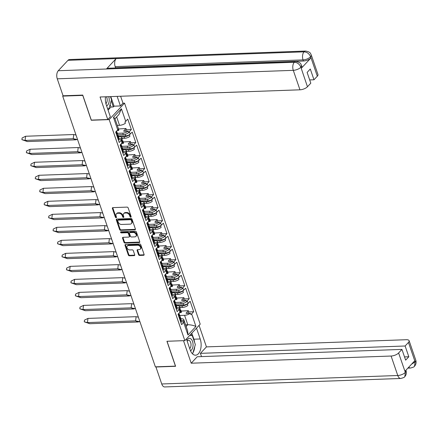 <?xml version="1.0" encoding="UTF-8"?>
<svg xmlns="http://www.w3.org/2000/svg" width="438" height="438" viewBox="0 0 438 438"><rect width="100%" height="100%" fill="white"/><g stroke="black" fill="none" stroke-linecap="round" stroke-linejoin="round"><path stroke-width="0.66" d="M130.781 217.193A0.662 0.482 -137 0 0 131.137 216.602L128.159 207.902A0.947 0.69 -137 0 0 127.091 207.114L112.905 207.623A0.947 0.69 -137 0 0 112.396 208.466L115.375 217.166A0.662 0.482 -137 0 0 116.475 217.128L116.092 216A3.022 2.212 -137 0 1 116.404 213.848A3.022 2.212 -137 0 1 117.718 213.29L118.901 213.246A3.022 2.212 -137 0 1 122.317 215.775L122.706 216.903A0.662 0.482 -137 0 0 123.806 216.865L123.423 215.737A3.022 2.212 -137 0 1 123.73 213.585A3.022 2.212 -137 0 1 125.044 213.027L126.226 212.983A3.022 2.212 -137 0 1 129.648 215.512L130.031 216.64A0.662 0.482 -137 0 0 130.781 217.193M138.534 254.642A0.947 0.69 -137 0 0 139.602 255.431L143.582 255.288A0.947 0.69 -137 0 0 144.091 254.44L140.784 244.782A0.947 0.69 -137 0 0 139.717 243.993L125.531 244.503A0.947 0.69 -137 0 0 125.022 245.346L128.329 255.009A0.947 0.69 -137 0 0 129.396 255.797L134.203 255.628A0.947 0.69 -137 0 0 134.712 254.779L133.3 250.645A0.947 0.69 -137 0 0 132.232 249.852L129.845 249.939A2.529 1.851 -137 0 1 127.327 248.499A2.529 1.851 -137 0 1 127.25 246.025A2.529 1.851 -137 0 1 128.345 245.559L137.685 245.225A2.529 1.851 -137 0 1 140.204 246.665A2.529 1.851 -137 0 1 140.28 249.14A2.529 1.851 -137 0 1 139.185 249.605L137.625 249.66A0.947 0.69 -137 0 0 137.121 250.509L138.534 254.642L138.983 254.16A0.947 0.69 -137 0 0 140.05 254.949L144.031 254.806A0.947 0.69 -137 0 0 144.135 254.796M166.938 341.268L175.446 366.124L155.375 366.841L62.689 96.119L82.76 95.402L91.268 120.253L109.171 119.612L184.841 340.627L166.938 341.268M134.866 229.83A0.947 0.69 -137 0 0 135.375 228.981L132.068 219.323A0.947 0.69 -137 0 0 131 218.529L116.815 219.038A0.947 0.69 -137 0 0 116.305 219.887L119.612 229.55A0.947 0.69 -137 0 0 120.68 230.339L134.866 229.83L135.315 229.348A0.947 0.69 -137 0 0 135.419 229.337M136.426 232.052L139.733 241.71A0.947 0.69 -137 0 1 139.224 242.559L125.038 243.068A0.947 0.69 -137 0 1 123.97 242.28L122.558 238.146A0.947 0.69 -137 0 1 123.067 237.297L128.816 237.089A0.947 0.69 -137 0 0 129.325 236.241L128.383 233.503A0.947 0.69 -137 0 0 127.316 232.709L121.326 232.923A0.662 0.482 -137 0 1 120.937 231.779L135.358 231.264A0.947 0.69 -137 0 1 136.426 232.052M185.564 324.81L187.798 324.733L184.573 315.305A5.103 2.048 -18.9 0 0 190.421 313.285L186.561 313.427A0.964 0.389 161.1 0 1 186.095 313.258A0.964 0.389 161.1 0 1 186.205 312.973L188.345 310.679L188.789 311.971L193.706 311.697L190.136 301.267L187.76 303.813A4.429 1.779 -18.9 0 1 187.404 304.153L187.847 305.445A4.429 1.779 161.1 0 1 182.449 307.449L181.934 305.943A4.429 1.779 -18.9 0 0 187.688 303.605L188.094 303.173L187.349 301.005L186.944 301.437A4.429 1.779 161.1 0 1 181.195 303.775L180.68 302.275L175.069 302.477M180.68 302.275A4.429 1.779 161.1 0 0 186.073 300.271L186.517 301.563A4.429 1.779 -18.9 0 0 186.873 301.229L189.249 298.683L185.679 288.259L183.637 290.164A3.466 1.391 161.1 0 1 179.137 291.993L178.611 290.471M180.839 310.175L181.354 311.675A4.429 1.779 161.1 0 1 181.124 312.644L180.686 311.352A4.429 1.779 161.1 0 1 180.412 311.686L180.341 311.478A4.429 1.779 -18.9 0 0 180.839 310.175A4.429 1.779 -18.9 0 0 179.848 309.491M183.637 290.164L182.892 287.996L182.493 288.428A4.429 1.779 161.1 0 1 176.738 290.766L176.224 289.266L170.617 289.469M176.224 289.266A4.429 1.779 161.1 0 0 181.622 287.262L182.066 288.554A4.429 1.779 -18.9 0 0 182.422 288.215L184.792 285.675L181.228 275.25L179.18 277.15A3.466 1.391 161.1 0 1 174.68 278.984L174.16 277.462M176.383 297.161L176.897 298.667A4.429 1.779 161.1 0 1 176.673 299.63L176.229 298.338A4.429 1.779 161.1 0 1 175.961 298.672L175.884 298.464A4.429 1.779 -18.9 0 0 176.383 297.161A4.429 1.779 -18.9 0 0 175.392 296.477M179.18 277.15L178.441 274.982L178.036 275.414A4.429 1.779 161.1 0 1 172.282 277.758L171.767 276.252L166.161 276.455M171.767 276.252A4.429 1.779 161.1 0 0 177.166 274.254L177.609 275.546A4.429 1.779 -18.9 0 0 177.965 275.206L180.341 272.66L176.771 262.236L174.729 264.141A3.466 1.391 161.1 0 1 170.223 265.97L169.703 264.453M171.931 284.152L172.441 285.653A4.429 1.779 161.1 0 1 172.216 286.622L171.773 285.33A4.429 1.779 161.1 0 1 171.504 285.664L171.433 285.456A4.429 1.779 -18.9 0 0 171.931 284.152A4.429 1.779 -18.9 0 0 170.94 283.468M174.729 264.141L173.985 261.973L173.585 262.406A4.429 1.779 161.1 0 1 167.831 264.744L167.316 263.243L161.704 263.446M167.316 263.243A4.429 1.779 161.1 0 0 172.714 261.24L173.152 262.532A4.429 1.779 -18.9 0 0 173.514 262.198L175.884 259.652L172.315 249.227L170.273 251.133A3.466 1.391 161.1 0 1 165.772 252.961L165.252 251.439M167.475 271.144L167.989 272.644A4.429 1.779 161.1 0 1 167.765 273.613L167.321 272.321A4.429 1.779 161.1 0 1 167.048 272.655L166.977 272.447A4.429 1.779 -18.9 0 0 167.475 271.144A4.429 1.779 -18.9 0 0 166.484 270.454M170.273 251.133L169.533 248.965L169.128 249.392A4.429 1.779 161.1 0 1 163.374 251.735L162.859 250.235L157.253 250.432M162.859 250.235A4.429 1.779 161.1 0 0 168.258 248.231L168.701 249.523A4.429 1.779 -18.9 0 0 169.057 249.184L171.433 246.643L167.864 236.219L165.821 238.119A3.466 1.391 161.1 0 1 161.315 239.953L160.795 238.431M163.018 258.13L163.533 259.635A4.429 1.779 161.1 0 1 163.308 260.599L162.865 259.307A4.429 1.779 161.1 0 1 162.597 259.641L162.525 259.433A4.429 1.779 -18.9 0 0 163.018 258.13A4.429 1.779 -18.9 0 0 162.027 257.445M165.821 238.119L165.077 235.951L164.672 236.383A4.429 1.779 161.1 0 1 158.917 238.726L158.408 237.221L152.796 237.423M158.408 237.221A4.429 1.779 161.1 0 0 163.801 235.217L164.245 236.515A4.429 1.779 -18.9 0 0 164.6 236.175L166.977 233.629L163.407 223.205L161.365 225.11A3.466 1.391 161.1 0 1 156.864 226.939L156.339 225.417M158.567 245.121L159.082 246.621A4.429 1.779 161.1 0 1 158.852 247.59L158.408 246.298A4.429 1.779 161.1 0 1 158.14 246.632L158.069 246.424A4.429 1.779 -18.9 0 0 158.567 245.121A4.429 1.779 -18.9 0 0 157.576 244.437M161.365 225.11L160.62 222.942L160.22 223.375A4.429 1.779 161.1 0 1 154.466 225.712L153.952 224.212L148.345 224.415M153.952 224.212A4.429 1.779 161.1 0 0 159.35 222.208L159.793 223.5A4.429 1.779 -18.9 0 0 160.149 223.166L162.52 220.621L158.95 210.196L156.908 212.096A3.466 1.391 161.1 0 1 152.408 213.93L151.887 212.408M154.11 232.113L154.625 233.613A4.429 1.779 161.1 0 1 154.4 234.582L153.957 233.284A4.429 1.779 161.1 0 1 153.683 233.618L153.612 233.41A4.429 1.779 -18.9 0 0 154.11 232.113A4.429 1.779 -18.9 0 0 153.119 231.423M156.908 212.096L156.169 209.928L155.764 210.36A4.429 1.779 161.1 0 1 150.01 212.704L149.495 211.204L143.888 211.401M149.495 211.204A4.429 1.779 161.1 0 0 154.893 209.2L155.337 210.492A4.429 1.779 -18.9 0 0 155.693 210.152L158.069 207.612L154.499 197.182L152.457 199.087A3.466 1.391 161.1 0 1 147.951 200.922L147.431 199.399M149.654 219.099L150.168 220.599A4.429 1.779 161.1 0 1 149.944 221.568L149.5 220.276A4.429 1.779 161.1 0 1 149.232 220.61L149.161 220.402A4.429 1.779 -18.9 0 0 149.654 219.099A4.429 1.779 -18.9 0 0 148.668 218.414M152.457 199.087L151.712 196.919L151.313 197.352A4.429 1.779 161.1 0 1 145.558 199.69L145.044 198.19L139.432 198.392M145.044 198.19A4.429 1.779 161.1 0 0 150.442 196.186L150.88 197.478A4.429 1.779 -18.9 0 0 151.236 197.144L153.612 194.598L150.042 184.174L148 186.079A3.466 1.391 161.1 0 1 143.5 187.907L142.98 186.385M145.202 206.09L145.717 207.59A4.429 1.779 161.1 0 1 145.487 208.559L145.049 207.267A4.429 1.779 161.1 0 1 144.775 207.601L144.704 207.393A4.429 1.779 -18.9 0 0 145.202 206.09A4.429 1.779 -18.9 0 0 144.211 205.406M148 186.079L147.261 183.911L146.856 184.343A4.429 1.779 161.1 0 1 141.102 186.681L140.587 185.181L134.981 185.383M140.587 185.181A4.429 1.779 161.1 0 0 145.985 183.177L146.429 184.469A4.429 1.779 -18.9 0 0 146.785 184.13L149.161 181.589L145.591 171.165L143.549 173.065A3.466 1.391 161.1 0 1 139.043 174.899L138.523 173.377M140.746 193.076L141.26 194.581A4.429 1.779 161.1 0 1 141.036 195.545L140.593 194.253A4.429 1.779 161.1 0 1 140.324 194.587L140.253 194.379A4.429 1.779 -18.9 0 0 140.746 193.076A4.429 1.779 -18.9 0 0 139.755 192.391M143.549 173.065L142.804 170.897L142.399 171.329A4.429 1.779 161.1 0 1 136.645 173.672L136.136 172.167L130.524 172.369M136.136 172.167A4.429 1.779 161.1 0 0 141.529 170.168L141.972 171.461A4.429 1.779 -18.9 0 0 142.328 171.121L144.704 168.575L141.135 158.151L139.092 160.056A3.466 1.391 161.1 0 1 134.586 161.885L134.066 160.368M136.295 180.067L136.809 181.567A4.429 1.779 161.1 0 1 136.579 182.536L136.136 181.244A4.429 1.779 161.1 0 1 135.868 181.578L135.796 181.37A4.429 1.779 -18.9 0 0 136.295 180.067A4.429 1.779 -18.9 0 0 135.304 179.383M139.092 160.056L138.348 157.888L137.948 158.321A4.429 1.779 161.1 0 1 132.194 160.658L131.679 159.158L126.067 159.361M131.679 159.158A4.429 1.779 161.1 0 0 137.078 157.154L137.521 158.446A4.429 1.779 -18.9 0 0 137.877 158.113L140.248 155.567L136.678 145.142L134.636 147.048A3.466 1.391 161.1 0 1 130.135 148.876L129.615 147.354M131.838 167.059L132.353 168.559A4.429 1.779 161.1 0 1 132.128 169.528L131.685 168.236A4.429 1.779 161.1 0 1 131.411 168.57L131.34 168.362A4.429 1.779 -18.9 0 0 131.838 167.059A4.429 1.779 -18.9 0 0 130.847 166.369M134.636 147.048L133.897 144.879L133.491 145.306A4.429 1.779 161.1 0 1 127.737 147.65L127.223 146.15L121.616 146.347M127.223 146.15A4.429 1.779 161.1 0 0 132.621 144.146L133.064 145.438A4.429 1.779 -18.9 0 0 133.42 145.098L135.796 142.558L132.227 132.134L130.185 134.033A3.466 1.391 161.1 0 1 125.679 135.868L125.158 134.346M127.381 154.045L127.896 155.55A4.429 1.779 161.1 0 1 127.672 156.514L127.228 155.222A4.429 1.779 161.1 0 1 126.96 155.556L126.889 155.348A4.429 1.779 -18.9 0 0 127.381 154.045A4.429 1.779 -18.9 0 0 126.39 153.36M176.399 305.768L177.45 305.729A4.429 1.779 161.1 0 1 179.58 306.507A4.429 1.779 161.1 0 1 179.356 307.471L179.799 308.763A4.429 1.779 161.1 0 1 179.525 309.097L177.155 311.642L173.585 301.218L175.961 298.672M171.948 292.759L172.999 292.721A4.429 1.779 161.1 0 1 175.129 293.493A4.429 1.779 161.1 0 1 174.899 294.462L175.342 295.754A4.429 1.779 161.1 0 1 175.074 296.088L172.698 298.634L169.128 288.209L171.504 285.664M167.491 279.745L168.542 279.712A4.429 1.779 161.1 0 1 170.672 280.484A4.429 1.779 161.1 0 1 170.448 281.453L170.891 282.745A4.429 1.779 161.1 0 1 170.617 283.079L168.247 285.62L164.677 275.195L167.048 272.655M163.04 266.737L164.091 266.698A4.429 1.779 161.1 0 1 166.216 267.47A4.429 1.779 161.1 0 1 165.991 268.439L166.435 269.731A4.429 1.779 161.1 0 1 166.166 270.065L163.79 272.611L160.22 262.187L162.597 259.641M158.583 253.728L159.635 253.69A4.429 1.779 161.1 0 1 161.764 254.462A4.429 1.779 161.1 0 1 161.54 255.431L161.978 256.723A4.429 1.779 161.1 0 1 161.71 257.057L159.333 259.603L155.764 249.173L158.14 246.632M154.127 240.714L155.178 240.676A4.429 1.779 161.1 0 1 157.308 241.453A4.429 1.779 161.1 0 1 157.083 242.417L157.527 243.714A4.429 1.779 161.1 0 1 157.253 244.048L154.882 246.589L151.313 236.164L153.683 233.618M149.676 227.705L150.727 227.667A4.429 1.779 161.1 0 1 152.857 228.439A4.429 1.779 161.1 0 1 152.627 229.408L153.07 230.7A4.429 1.779 161.1 0 1 152.802 231.034L150.426 233.58L146.856 223.156L149.232 220.61M145.219 214.697L146.27 214.658A4.429 1.779 161.1 0 1 148.4 215.43A4.429 1.779 161.1 0 1 148.175 216.399L148.619 217.691A4.429 1.779 161.1 0 1 148.345 218.025L145.969 220.566L142.405 210.141L144.775 207.601M140.768 201.683L141.819 201.644A4.429 1.779 161.1 0 1 143.943 202.422A4.429 1.779 161.1 0 1 143.719 203.385L144.162 204.677A4.429 1.779 161.1 0 1 143.894 205.011L141.518 207.557L137.948 197.133L140.324 194.587M136.311 188.674L137.362 188.636A4.429 1.779 161.1 0 1 139.492 189.408A4.429 1.779 161.1 0 1 139.262 190.377L139.706 191.669A4.429 1.779 161.1 0 1 139.437 192.003L137.061 194.549L133.491 184.124L135.868 181.578M131.854 175.66L132.906 175.627A4.429 1.779 161.1 0 1 135.035 176.399A4.429 1.779 161.1 0 1 134.811 177.368L135.254 178.66A4.429 1.779 161.1 0 1 134.981 178.994L132.61 181.535L129.04 171.11L131.411 168.57M127.403 162.651L128.454 162.613A4.429 1.779 161.1 0 1 130.584 163.385A4.429 1.779 161.1 0 1 130.354 164.354L130.798 165.646A4.429 1.779 161.1 0 1 130.529 165.98L128.153 168.526L124.584 158.102L126.96 155.556M175.786 303.972L181.195 303.775M171.335 290.958L176.738 290.766M166.878 277.949L172.282 277.758M162.427 264.941L167.831 264.744M157.97 251.927L163.374 251.735M153.514 238.918L158.917 238.726M149.062 225.909L154.466 225.712M144.606 212.895L150.01 212.704M140.155 199.887L145.558 199.69M135.698 186.873L141.102 186.681M131.241 173.864L136.645 173.672M126.79 160.856L132.194 160.658M122.947 149.643L123.998 149.604A4.429 1.779 161.1 0 1 126.128 150.376A4.429 1.779 161.1 0 1 125.903 151.345L126.341 152.638A4.429 1.779 161.1 0 1 126.073 152.971L123.697 155.517L120.127 145.088L122.432 142.339A4.429 1.779 -18.9 0 0 122.93 141.036A4.429 1.779 -18.9 0 0 121.939 140.352M122.333 147.841L127.737 147.65M130.185 134.033L129.44 131.865L129.035 132.298A4.429 1.779 161.1 0 1 123.286 134.636L122.771 133.136L117.16 133.338M122.771 133.136A4.429 1.779 161.1 0 0 128.164 131.132L128.608 132.429A4.429 1.779 -18.9 0 0 128.964 132.09L131.34 129.544L127.77 119.12L125.711 121.326A5.103 2.048 161.1 0 1 124.934 122.005L125.372 123.297A5.103 2.048 161.1 0 1 119.525 125.317L117.291 125.399M122.93 141.036L123.445 142.536A4.429 1.779 161.1 0 1 123.215 143.505L122.777 142.213A4.429 1.779 161.1 0 1 122.503 142.547M118.49 136.629L119.541 136.59A4.429 1.779 161.1 0 1 121.671 137.368A4.429 1.779 161.1 0 1 121.446 138.331L121.89 139.629A4.429 1.779 161.1 0 1 121.616 139.963L119.246 142.503L115.676 132.079L117.734 129.872L113.437 117.318L121.414 108.777L125.711 121.326M117.877 134.833L123.286 134.636M128.164 131.132L124.195 131.28A0.964 0.389 161.1 0 1 123.735 131.11A0.964 0.389 161.1 0 1 123.839 130.825L125.985 128.531L126.423 129.823L131.34 129.544M118.506 128.953L125.985 128.531M118.435 138.441L121.446 138.331M129.851 134.674A4.429 1.779 -18.9 0 1 129.495 135.013L129.938 136.306A4.429 1.779 161.1 0 1 124.54 138.309L122.027 138.397M121.556 143.565L123.215 143.505M132.621 144.146L128.652 144.288A0.964 0.389 161.1 0 1 128.186 144.118A0.964 0.389 161.1 0 1 128.296 143.834L130.436 141.54L130.88 142.832L135.796 142.558M123.242 141.945L130.436 141.54M122.892 151.455L125.903 151.345M134.307 147.688A4.429 1.779 -18.9 0 1 133.951 148.022L134.389 149.314A4.429 1.779 161.1 0 1 128.996 151.318L126.478 151.411M126.007 156.574L127.672 156.514M137.078 157.154L133.103 157.297A0.964 0.389 161.1 0 1 132.643 157.132A0.964 0.389 161.1 0 1 132.752 156.848L134.893 154.554L135.337 155.846L140.248 155.567M127.693 154.959L134.893 154.554M127.348 164.464L130.354 164.354M138.758 160.697A4.429 1.779 -18.9 0 1 138.403 161.036L138.846 162.328A4.429 1.779 161.1 0 1 133.448 164.332L130.935 164.42M130.464 169.588L132.128 169.528M141.529 170.168L137.559 170.311A0.964 0.389 161.1 0 1 137.094 170.141A0.964 0.389 161.1 0 1 137.203 169.856L139.344 167.562L139.788 168.854L144.704 168.575M132.15 167.968L139.344 167.562M131.8 177.472L134.811 177.368M143.215 173.705A4.429 1.779 -18.9 0 1 142.859 174.045L143.303 175.337A4.429 1.779 161.1 0 1 137.904 177.341L135.391 177.428M134.915 182.597L136.579 182.536M145.985 183.177L142.016 183.319A0.964 0.389 161.1 0 1 141.551 183.15A0.964 0.389 161.1 0 1 141.66 182.87L143.801 180.571L144.244 181.869L149.161 181.589M136.607 180.982L143.801 180.571M136.256 190.486L139.262 190.377M147.672 186.719A4.429 1.779 -18.9 0 1 147.31 187.053L147.754 188.345A4.429 1.779 161.1 0 1 142.355 190.349L139.842 190.442M139.372 195.605L141.036 195.545M150.442 196.186L146.467 196.328A0.964 0.389 161.1 0 1 146.007 196.164A0.964 0.389 161.1 0 1 146.111 195.879L148.258 193.585L148.701 194.877L153.612 194.598M141.058 193.99L148.258 193.585M140.708 203.495L143.719 203.385M152.123 199.728A4.429 1.779 -18.9 0 1 151.767 200.067L152.21 201.36A4.429 1.779 161.1 0 1 146.812 203.363L144.299 203.451M143.828 208.619L145.487 208.559M154.893 209.2L150.924 209.342A0.964 0.389 161.1 0 1 150.458 209.172A0.964 0.389 161.1 0 1 150.568 208.888L152.709 206.594L153.152 207.886L158.069 207.612M145.515 206.999L152.709 206.594M145.164 216.503L148.175 216.399M156.58 212.737A4.429 1.779 -18.9 0 1 156.224 213.076L156.662 214.368A4.429 1.779 161.1 0 1 151.269 216.372L148.756 216.46M148.279 221.628L149.944 221.568M159.35 222.208L155.375 222.351A0.964 0.389 161.1 0 1 154.915 222.181A0.964 0.389 161.1 0 1 155.025 221.902L157.165 219.608L157.609 220.9L162.52 220.621M149.966 220.013L157.165 219.608M149.621 229.517L152.627 229.408M161.031 225.751A4.429 1.779 -18.9 0 1 160.675 226.085L161.118 227.382A4.429 1.779 161.1 0 1 155.72 229.381L153.207 229.474M152.736 234.637L154.4 234.582M163.801 235.217L159.832 235.365A0.964 0.389 161.1 0 1 159.372 235.195A0.964 0.389 161.1 0 1 159.476 234.91L161.622 232.616L162.06 233.908L166.977 233.629M154.422 233.021L161.622 232.616M154.072 242.526L157.083 242.417M165.487 238.759A4.429 1.779 -18.9 0 1 165.131 239.099L165.575 240.391A4.429 1.779 161.1 0 1 160.177 242.395L157.664 242.482M157.187 247.651L158.852 247.59M168.258 248.231L164.288 248.373A0.964 0.389 161.1 0 1 163.823 248.204A0.964 0.389 161.1 0 1 163.932 247.924L166.073 245.625L166.517 246.917L171.433 246.643M158.879 246.03L166.073 245.625M158.529 255.54L161.54 255.431M169.944 251.773A4.429 1.779 -18.9 0 1 169.583 252.107L170.026 253.399A4.429 1.779 161.1 0 1 164.633 255.403L162.115 255.496M161.644 260.659L163.308 260.599M172.714 261.24L168.739 261.382A0.964 0.389 161.1 0 1 168.28 261.218A0.964 0.389 161.1 0 1 168.384 260.933L170.53 258.639L170.973 259.931L175.884 259.652M163.33 259.044L170.53 258.639M162.98 268.549L165.991 268.439M174.395 264.782A4.429 1.779 -18.9 0 1 174.039 265.121L174.483 266.413A4.429 1.779 161.1 0 1 169.084 268.417L166.571 268.505M166.101 273.673L167.765 273.613M177.166 274.254L173.196 274.396A0.964 0.389 161.1 0 1 172.731 274.226A0.964 0.389 161.1 0 1 172.84 273.942L174.981 271.648L175.424 272.94L180.341 272.66M167.787 272.053L174.981 271.648M167.436 281.557L170.448 281.453M178.852 277.791A4.429 1.779 -18.9 0 1 178.496 278.13L178.939 279.422A4.429 1.779 161.1 0 1 173.541 281.426L171.028 281.514M170.552 286.682L172.216 286.622M181.622 287.262L177.653 287.405A0.964 0.389 161.1 0 1 177.187 287.235A0.964 0.389 161.1 0 1 177.297 286.956L179.438 284.656L179.881 285.954L184.792 285.675M172.244 285.067L179.438 284.656M171.893 294.571L174.899 294.462M183.303 290.805A4.429 1.779 -18.9 0 1 182.947 291.139L183.391 292.431A4.429 1.779 161.1 0 1 177.992 294.435L175.479 294.528M175.008 299.691L176.673 299.63M186.073 300.271L182.104 300.413A0.964 0.389 161.1 0 1 181.644 300.249A0.964 0.389 161.1 0 1 181.748 299.964L183.894 297.67L184.332 298.962L189.249 298.683M176.695 298.075L183.894 297.67M176.344 307.58L179.356 307.471M182.449 307.449L179.936 307.536M179.465 312.705L181.124 312.644M109.171 119.612L124.54 103.149L200.21 324.164L184.841 340.627M193.706 311.697L191.641 313.904L195.939 326.452L187.968 334.999L183.67 322.445L181.606 324.651L178.036 314.227L180.412 311.686M180.341 311.478L179.936 311.911L179.197 309.737L179.525 309.097M175.884 298.464L175.485 298.897L174.74 296.729L175.074 296.088M171.433 285.456L171.028 285.888L170.289 283.72L170.617 283.079M166.977 272.447L166.577 272.874L165.832 270.706L166.166 270.065M162.525 259.433L162.12 259.865L161.376 257.697L161.71 257.057M158.069 246.424L157.664 246.857L156.924 244.689L157.253 244.048M153.612 233.41L153.212 233.843L152.468 231.675L152.802 231.034M149.161 220.402L148.756 220.834L148.017 218.666L148.345 218.025M144.704 207.393L144.305 207.826L143.56 205.652L143.894 205.011M140.253 194.379L139.848 194.811L139.103 192.643L139.437 192.003M135.796 181.37L135.391 181.803L134.652 179.635L134.981 178.994M131.34 168.362L130.94 168.789L130.196 166.621L130.529 165.98M126.889 155.348L126.483 155.78L125.739 153.612L126.073 152.971M122.432 142.339L122.027 142.772L121.288 140.603L121.616 139.963M125.098 131.247L126.423 129.823M183.007 300.38L184.332 298.962M178.556 287.372L179.881 285.954M174.1 274.363L175.424 272.94M169.643 261.349L170.973 259.931M165.192 248.341L166.517 246.917M160.735 235.332L162.06 233.908M156.278 222.318L157.609 220.9M151.827 209.309L153.152 207.886M147.371 196.295L148.701 194.877M142.919 183.287L144.244 181.869M138.463 170.278L139.788 168.854M134.006 157.264L135.337 155.846M129.555 144.255L130.88 142.832M118.55 139.744L121.89 139.629M123.007 152.758L126.341 152.638M176.459 308.883L179.799 308.763M172.008 295.874L175.342 295.754M167.551 282.866L170.891 282.745M163.095 269.852L166.435 269.731M158.644 256.843L161.978 256.723M154.187 243.829L157.527 243.714M149.736 230.821L153.07 230.7M145.279 217.812L148.619 217.691M140.822 204.798L144.162 204.677M136.371 191.789L139.706 191.669M131.915 178.781L135.254 178.66M127.463 165.767L130.798 165.646M63.056 95.73L62.689 96.119M181.934 305.943L179.18 306.042M177.992 294.435L177.483 292.934L174.729 293.033M173.541 281.426L173.026 279.926L170.273 280.024M169.084 268.417L168.57 266.912L165.816 267.01M164.633 255.403L164.119 253.903L161.365 254.002M160.177 242.395L159.662 240.895L156.908 240.993M155.72 229.381L155.205 227.88L152.457 227.979M151.269 216.372L150.754 214.872L148 214.97M146.812 203.363L146.297 201.858L143.544 201.956M142.355 190.349L141.846 188.849L139.092 188.948M137.904 177.341L137.39 175.841L134.636 175.939M133.448 164.332L132.933 162.826L130.179 162.925M128.996 151.318L128.482 149.818L125.728 149.916M124.54 138.309L124.025 136.809L121.271 136.908M122.985 103.204L124.54 103.149M184.573 315.305L179.525 315.486M180.856 318.782L181.343 318.76A5.103 2.048 -18.9 0 1 183.796 319.652L187.628 330.838L187.968 334.999M113.437 117.318L114.92 118.479L118.753 129.664A5.103 2.048 161.1 0 1 118.654 130.497L118.211 129.205A5.103 2.048 161.1 0 1 117.734 129.872M117.099 130.551L118.654 130.497M180.801 320.589L183.703 320.485A5.103 2.048 -18.9 0 0 183.796 319.652M181.151 311.084L188.345 310.679M180.916 321.897L184.146 321.777L183.703 320.485M183.67 322.445A5.103 2.048 -18.9 0 0 184.146 321.777M187.464 313.394L188.789 311.971M190.421 313.285L190.864 314.583A5.103 2.048 -18.9 0 0 191.641 313.904M126.128 150.376L126.642 151.876A4.429 1.779 161.1 0 1 126.144 153.18M130.584 163.385L131.093 164.891A4.429 1.779 161.1 0 1 130.601 166.188M135.035 176.399L135.55 177.899A4.429 1.779 161.1 0 1 135.052 179.202M139.492 189.408L140.007 190.908A4.429 1.779 161.1 0 1 139.508 192.211M143.943 202.422L144.458 203.922A4.429 1.779 161.1 0 1 143.965 205.225M148.4 215.43L148.915 216.93A4.429 1.779 161.1 0 1 148.416 218.234M152.857 228.439L153.371 229.945A4.429 1.779 161.1 0 1 152.873 231.242M157.308 241.453L157.822 242.953A4.429 1.779 161.1 0 1 157.324 244.256M161.764 254.462L162.279 255.962A4.429 1.779 161.1 0 1 161.781 257.265M166.216 267.47L166.73 268.976A4.429 1.779 161.1 0 1 166.237 270.273M170.672 280.484L171.187 281.984A4.429 1.779 161.1 0 1 170.689 283.287M175.129 293.493L175.643 294.993A4.429 1.779 161.1 0 1 175.145 296.296M179.58 306.507L180.095 308.007A4.429 1.779 161.1 0 1 179.596 309.31M121.671 137.368L122.186 138.868A4.429 1.779 161.1 0 1 121.687 140.171M124.025 136.809A4.429 1.779 -18.9 0 0 129.779 134.466M128.482 149.818A4.429 1.779 -18.9 0 0 134.236 147.475M132.933 162.826A4.429 1.779 -18.9 0 0 138.687 160.489M137.39 175.841A4.429 1.779 -18.9 0 0 143.144 173.497M141.846 188.849A4.429 1.779 -18.9 0 0 147.601 186.511M146.297 201.858A4.429 1.779 -18.9 0 0 152.052 199.52M150.754 214.872A4.429 1.779 -18.9 0 0 156.508 212.529M155.205 227.88A4.429 1.779 -18.9 0 0 160.96 225.543M159.662 240.895A4.429 1.779 -18.9 0 0 165.416 238.551M164.119 253.903A4.429 1.779 -18.9 0 0 169.873 251.56M168.57 266.912A4.429 1.779 -18.9 0 0 174.324 264.574M173.026 279.926A4.429 1.779 -18.9 0 0 178.781 277.582M177.483 292.934A4.429 1.779 -18.9 0 0 183.232 290.597M118.32 136.13L125.679 135.868M121.824 140.018L122.416 141.753A3.466 1.391 161.1 0 1 122.027 142.772M122.777 149.139L130.135 148.876M126.281 153.026L126.872 154.762A3.466 1.391 161.1 0 1 126.483 155.78M188.094 303.173A3.466 1.391 161.1 0 1 183.588 305.007L183.068 303.485M176.229 305.27L183.588 305.007M171.778 292.255L179.137 291.993M167.321 279.247L174.68 278.984M162.865 266.238L170.223 265.97M158.414 253.224L165.772 252.961M153.957 240.216L161.315 239.953M149.506 227.207L156.864 226.939M145.049 214.193L152.408 213.93M140.593 201.184L147.951 200.922M136.141 188.17L143.5 187.907M131.685 175.162L139.043 174.899M127.234 162.153L134.586 161.885M179.733 309.157L180.325 310.887A3.466 1.391 161.1 0 1 179.936 311.911M175.277 296.143L175.873 297.878A3.466 1.391 161.1 0 1 175.485 298.897M170.825 283.134L171.417 284.87A3.466 1.391 161.1 0 1 171.028 285.888M166.369 270.126L166.966 271.856A3.466 1.391 161.1 0 1 166.577 272.874M161.918 257.111L162.509 258.847A3.466 1.391 161.1 0 1 162.12 259.865M157.461 244.103L158.052 245.838A3.466 1.391 161.1 0 1 157.664 246.857M153.004 231.089L153.601 232.824A3.466 1.391 161.1 0 1 153.212 233.843M148.553 218.08L149.144 219.816A3.466 1.391 161.1 0 1 148.756 220.834M144.097 205.072L144.693 206.802A3.466 1.391 161.1 0 1 144.305 207.826M139.64 192.058L140.237 193.793A3.466 1.391 161.1 0 1 139.848 194.811M135.189 179.049L135.78 180.784A3.466 1.391 161.1 0 1 135.391 181.803M130.732 166.04L131.329 167.77A3.466 1.391 161.1 0 1 130.94 168.789M195.939 326.452C193.328 325.335 190.612 324.761 187.798 324.733L186.145 326.502M115.002 118.714L118.972 114.466L121.414 108.777M131.165 216.711A0.662 0.482 -137 0 1 130.48 216.158L130.097 215.036A3.022 2.212 -137 0 0 126.675 212.507L126.226 212.983M123.73 213.585L124.178 213.103A3.022 2.212 -137 0 1 125.492 212.545L126.675 212.507M116.404 213.848L116.853 213.366A3.022 2.212 -137 0 1 118.167 212.808L119.35 212.769A3.022 2.212 -137 0 1 122.766 215.299L123.149 216.421A0.662 0.482 -137 0 0 123.834 216.974M112.801 207.634A0.947 0.69 -137 0 0 112.845 207.99L115.824 216.684A0.662 0.482 -137 0 0 116.503 217.237M116.711 219.049A0.947 0.69 -137 0 0 116.754 219.405L120.061 229.069A0.947 0.69 -137 0 0 121.129 229.857L135.315 229.348M131.274 220.265A0.662 0.482 -137 0 0 130.524 219.706L118.074 220.155A0.662 0.482 -137 0 0 117.718 220.747L118.123 221.935A3.022 2.212 -137 0 0 121.545 224.464L130.053 224.157A3.022 2.212 -137 0 0 131.367 223.604A3.022 2.212 -137 0 0 131.679 221.447L131.274 220.265L131.718 219.783A0.662 0.482 -137 0 0 130.973 219.23L130.524 219.706M117.784 220.276L118.233 219.799A0.662 0.482 -137 0 1 118.523 219.673L130.973 219.23M131.367 223.604L131.816 223.123A3.022 2.212 -137 0 0 132.128 220.971L131.679 221.447M131.718 219.783L132.128 220.971M122.963 237.308A0.947 0.69 -137 0 0 123.007 237.664L124.419 241.798A0.947 0.69 -137 0 0 125.487 242.586L139.673 242.077A0.947 0.69 -137 0 0 139.777 242.066M129.226 236.914L129.675 236.438A0.947 0.69 -137 0 0 129.774 235.764L128.832 233.021A0.947 0.69 -137 0 0 127.765 232.228L121.775 232.447L121.326 232.923M121.003 231.779A0.662 0.482 -137 0 0 121.775 232.447M134.784 236.876A2.529 1.851 -137 0 0 135.884 236.411A2.529 1.851 -137 0 0 135.807 233.936A2.529 1.851 -137 0 0 133.289 232.496L129.998 232.616A0.947 0.69 -137 0 0 129.489 233.459L130.425 236.202A0.947 0.69 -137 0 0 131.499 236.996L134.784 236.876M135.884 236.411L136.333 235.929A2.529 1.851 -137 0 0 136.256 233.454A2.529 1.851 -137 0 0 133.732 232.014L133.289 232.496M129.588 232.786L130.037 232.31A0.947 0.69 -137 0 1 130.447 232.135L133.732 232.014M137.527 249.671A0.947 0.69 -137 0 0 137.57 250.027L138.983 254.16M140.28 249.14L140.729 248.658A2.529 1.851 -137 0 0 140.653 246.183A2.529 1.851 -137 0 0 138.134 244.743L137.685 245.225M127.25 246.025L127.699 245.543A2.529 1.851 -137 0 1 128.794 245.077L138.134 244.743M125.427 244.513A0.947 0.69 -137 0 0 125.471 244.869L128.777 254.527A0.947 0.69 -137 0 0 129.845 255.316L134.652 255.146A0.947 0.69 -137 0 0 134.756 255.135M77.575 139.602L73.228 138.704L75.56 139.837L77.055 139.519M73.748 134.526L25.612 136.251L25.086 140.434L27.424 141.567L21.9 139.662L25.086 140.434L73.228 138.704L73.748 134.526L76.02 135.068M27.424 141.567L75.56 139.837M25.612 136.251L22.108 137.992L21.9 139.662M117.154 133.371A6.45 2.584 161.2 0 1 117.57 133.924L118.638 137.056A6.45 2.584 161.2 0 1 118.468 138.194L118.753 139.372L118.359 140.105M117.57 133.924A6.45 2.584 161.2 0 1 117.4 135.068L116.935 135.928M116.601 131.088L117.143 132.676A6.45 2.584 161.2 0 1 116.973 133.814L116.508 134.68M82.032 152.61L77.679 151.712L80.017 152.851L81.512 152.534M78.205 147.535L30.063 149.265L29.543 153.442L31.875 154.576L26.357 152.676L29.543 153.442L77.679 151.712L78.205 147.535L80.477 148.077M31.875 154.576L80.017 152.851M30.063 149.265L26.565 151.001L26.357 152.676M121.605 146.38A6.45 2.584 161.2 0 1 122.027 146.938L123.094 150.07A6.45 2.584 161.2 0 1 122.925 151.209L123.209 152.38L122.815 153.114M122.027 146.938A6.45 2.584 161.2 0 1 121.857 148.077L121.392 148.942M121.058 144.097L121.6 145.684A6.45 2.584 161.2 0 1 121.43 146.823L120.965 147.688M86.483 165.619L82.136 164.726L84.468 165.86L85.968 165.542M82.656 160.549L34.52 162.274L34 166.451L36.332 167.584L30.808 165.684L34 166.451L82.136 164.726L82.656 160.549L84.934 161.085M36.332 167.584L84.468 165.86M34.52 162.274L31.016 164.015L30.808 165.684M126.062 159.388A6.45 2.584 161.2 0 1 126.478 159.947L127.546 163.078A6.45 2.584 161.2 0 1 127.376 164.217L127.661 165.394L127.266 166.128M126.478 159.947A6.45 2.584 161.2 0 1 126.308 161.085L125.843 161.951M125.509 157.111L126.051 158.693A6.45 2.584 161.2 0 1 125.881 159.837L125.416 160.697M90.94 178.633L86.593 177.735L88.925 178.868L90.42 178.551M87.113 173.558L38.971 175.282L38.451 179.465L40.783 180.598L35.264 178.693L38.451 179.465L86.593 177.735L87.113 173.558L89.385 174.1M40.783 180.598L88.925 178.868M38.971 175.282L35.473 177.023L35.264 178.693M130.519 172.402A6.45 2.584 161.2 0 1 130.935 172.961L132.002 176.087A6.45 2.584 161.2 0 1 131.833 177.226L132.117 178.403L131.723 179.137M130.935 172.961A6.45 2.584 161.2 0 1 130.765 174.1L130.3 174.965M129.966 170.119L130.508 171.707A6.45 2.584 161.2 0 1 130.338 172.846L129.872 173.711M95.391 191.641L91.044 190.749L93.376 191.882L94.876 191.565M91.564 186.566L43.428 188.296L42.908 192.474L45.24 193.607L39.716 191.707L42.908 192.474L91.044 190.749L91.564 186.566L93.841 187.108M45.24 193.607L93.376 191.882M43.428 188.296L39.929 190.032L39.716 191.707M134.97 185.411A6.45 2.584 161.2 0 1 135.386 185.969L136.453 189.101A6.45 2.584 161.2 0 1 136.289 190.24L136.574 191.411L136.18 192.145M135.386 185.969A6.45 2.584 161.2 0 1 135.216 187.108L134.751 187.973M134.422 183.128L134.959 184.716A6.45 2.584 161.2 0 1 134.789 185.854L134.324 186.719M99.848 204.655L95.5 203.758L97.833 204.891L99.327 204.573M96.021 199.58L47.884 201.305L47.359 205.488L49.697 206.621L44.172 204.716L47.359 205.488L95.5 203.758L96.021 199.58L98.293 200.122M49.697 206.621L97.833 204.891M47.884 201.305L44.38 203.046L44.172 204.716M139.426 198.425A6.45 2.584 161.2 0 1 139.842 198.978L140.91 202.11A6.45 2.584 161.2 0 1 140.74 203.248L141.025 204.426L140.631 205.159M139.842 198.978A6.45 2.584 161.2 0 1 139.673 200.117L139.207 200.982M138.873 196.142L139.415 197.73A6.45 2.584 161.2 0 1 139.246 198.868L138.78 199.733M104.304 217.664L99.952 216.766L102.289 217.9L103.784 217.582M100.477 212.589L52.336 214.319L51.815 218.496L54.148 219.63L48.629 217.73L51.815 218.496L99.952 216.766L100.477 212.589L102.749 213.131M54.148 219.63L102.289 217.9M52.336 214.319L48.837 216.054L48.629 217.73M143.878 211.434A6.45 2.584 161.2 0 1 144.299 211.992L145.367 215.118A6.45 2.584 161.2 0 1 145.197 216.262L145.482 217.434L145.088 218.168M144.299 211.992A6.45 2.584 161.2 0 1 144.129 213.131L143.664 213.996M143.33 209.15L143.872 210.738A6.45 2.584 161.2 0 1 143.702 211.877L143.237 212.742M108.755 230.673L104.408 229.78L106.741 230.914L108.241 230.596M104.928 225.597L56.792 227.327L56.272 231.505L58.604 232.638L53.08 230.738L56.272 231.505L104.408 229.78L104.928 225.597L107.206 226.139M58.604 232.638L106.741 230.914M56.792 227.327L53.288 229.069L53.08 230.738M148.334 224.442A6.45 2.584 161.2 0 1 148.75 225.001L149.818 228.132A6.45 2.584 161.2 0 1 149.648 229.271L149.938 230.448L149.539 231.176M148.75 225.001A6.45 2.584 161.2 0 1 148.581 226.139L148.115 227.004M147.781 222.159L148.323 223.747A6.45 2.584 161.2 0 1 148.154 224.886L147.688 225.751M113.212 243.687L108.865 242.789L111.197 243.922L112.692 243.605M109.385 238.611L61.243 240.336L60.723 244.519L63.056 245.652L57.537 243.747L60.723 244.519L108.865 242.789L109.385 238.611L111.657 239.153M63.056 245.652L111.197 243.922M61.243 240.336L57.745 242.077L57.537 243.747M152.791 237.456A6.45 2.584 161.2 0 1 153.207 238.009L154.275 241.141A6.45 2.584 161.2 0 1 154.105 242.28L154.39 243.457L153.995 244.19M153.207 238.009A6.45 2.584 161.2 0 1 153.037 239.153L152.572 240.013M152.238 235.173L152.78 236.761A6.45 2.584 161.2 0 1 152.61 237.9L152.145 238.765M117.663 256.695L113.316 255.797L115.648 256.936L117.149 256.619M113.836 251.62L65.7 253.35L65.18 257.528L67.512 258.661L61.993 256.761L65.18 257.528L113.316 255.797L113.836 251.62L116.114 252.162M67.512 258.661L115.648 256.936M65.7 253.35L62.201 255.086L61.993 256.761M157.242 250.465A6.45 2.584 161.2 0 1 157.664 251.023L158.731 254.155A6.45 2.584 161.2 0 1 158.561 255.294L158.846 256.465L158.452 257.199M157.664 251.023A6.45 2.584 161.2 0 1 157.494 252.162L157.028 253.027M156.694 248.182L157.231 249.769A6.45 2.584 161.2 0 1 157.067 250.908L156.601 251.773M122.12 269.704L117.773 268.812L120.105 269.945L121.6 269.627M118.293 264.634L70.157 266.359L69.637 270.536L71.969 271.669L66.445 269.77L69.637 270.536L117.773 268.812L118.293 264.634L120.57 265.171M71.969 271.669L120.105 269.945M70.157 266.359L66.653 268.1L66.445 269.77M161.699 263.473A6.45 2.584 161.2 0 1 162.115 264.032L163.182 267.164A6.45 2.584 161.2 0 1 163.013 268.302L163.297 269.479L162.903 270.213M162.115 264.032A6.45 2.584 161.2 0 1 161.945 265.171L161.48 266.036M161.146 261.196L161.688 262.778A6.45 2.584 161.2 0 1 161.518 263.922L161.053 264.782M126.577 282.718L122.229 281.82L124.562 282.953L126.056 282.636M122.749 277.643L74.608 279.367L74.088 283.55L76.42 284.684L70.901 282.778L74.088 283.55L122.229 281.82L122.749 277.643L125.022 278.185M76.42 284.684L124.562 282.953M74.608 279.367L71.109 281.108L70.901 282.778M166.155 276.488A6.45 2.584 161.2 0 1 166.571 277.046L167.639 280.172A6.45 2.584 161.2 0 1 167.469 281.316L167.754 282.488L167.36 283.222M166.571 277.046A6.45 2.584 161.2 0 1 166.402 278.185L165.936 279.05M165.602 274.204L166.144 275.792A6.45 2.584 161.2 0 1 165.975 276.931L165.509 277.796M131.028 295.727L126.681 294.834L129.013 295.968L130.513 295.65M127.201 290.651L79.064 292.381L78.544 296.559L80.877 297.692L75.352 295.792L78.544 296.559L126.681 294.834L127.201 290.651L129.478 291.193M80.877 297.692L129.013 295.968M79.064 292.381L75.56 294.122L75.352 295.792M170.606 289.496A6.45 2.584 161.2 0 1 171.023 290.055L172.09 293.186A6.45 2.584 161.2 0 1 171.92 294.325L172.211 295.497L171.811 296.23M171.023 290.055A6.45 2.584 161.2 0 1 170.853 291.193L170.387 292.058M170.054 287.213L170.596 288.801A6.45 2.584 161.2 0 1 170.426 289.94L169.96 290.805M135.484 308.741L131.137 307.843L133.47 308.976L134.964 308.659M131.657 303.665L83.521 305.39L82.996 309.573L85.333 310.706L79.809 308.801L82.996 309.573L131.137 307.843L131.657 303.665L133.929 304.207M85.333 310.706L133.47 308.976M83.521 305.39L80.017 307.131L79.809 308.801M175.063 302.51A6.45 2.584 161.2 0 1 175.479 303.063L176.547 306.195A6.45 2.584 161.2 0 1 176.377 307.334L176.662 308.511L176.268 309.244M175.479 303.063A6.45 2.584 161.2 0 1 175.309 304.202L174.844 305.067M174.51 300.227L175.052 301.815A6.45 2.584 161.2 0 1 174.882 302.954L174.417 303.819M139.941 321.749L135.588 320.851L137.926 321.985L139.421 321.667M136.114 316.674L87.972 318.404L87.452 322.582L89.785 323.715L84.266 321.815L87.452 322.582L135.588 320.851L136.114 316.674L138.386 317.216M89.785 323.715L137.926 321.985M87.972 318.404L84.474 320.14L84.266 321.815M179.514 315.519A6.45 2.584 161.2 0 1 179.936 316.077L181.004 319.203A6.45 2.584 161.2 0 1 180.834 320.348L181.118 321.519L180.724 322.253M179.936 316.077A6.45 2.584 161.2 0 1 179.766 317.216L179.301 318.081M178.967 313.236L179.509 314.823A6.45 2.584 161.2 0 1 179.339 315.962L178.874 316.827M107.606 108.755L108.87 108.706L107.589 108.706M110.453 96.617L111.515 99.722L108.87 108.706M106.604 105.843A6.258 3.449 87.9 0 0 108.728 96.678M105.908 103.636A4.281 2.36 87.9 0 0 106.456 96.76M190.475 350.696A6.258 3.449 87.9 0 0 191.477 349.995A6.258 3.449 87.9 0 0 192.534 341.454A6.258 3.449 87.9 0 0 187.765 339.149A6.258 3.449 87.9 0 0 186.927 340.441M189.703 348.544A4.281 2.36 87.9 0 0 189.944 348.32A4.281 2.36 87.9 0 0 190.919 343.458A4.281 2.36 87.9 0 0 188.521 340.326A4.281 2.36 87.9 0 0 187.404 340.895A4.281 2.36 87.9 0 0 187.179 341.169M189.555 335.574L192.271 335.579L195.353 344.586L192.704 353.575L192.249 353.575M192.266 353.592L192.704 353.575M105.476 96.793A10.83 5.968 87.9 0 0 106.286 104.906L110.343 116.749L107.764 119.508L100.056 96.99L299.959 89.812L293.29 70.343L57.263 78.813L63.072 95.785L82.738 95.079L91.307 120.1L107.764 119.508M117.143 96.376L120.423 105.947L122.996 103.187L120.62 96.251M108.071 110.119L110.951 107.031L113.36 106.943L114.077 106.177L120.423 105.947M317.32 76.201L310.651 56.726A5.776 2.321 161.1 0 0 311.298 55.029L317.966 74.504A5.776 2.321 161.1 0 1 317.32 76.201L313.98 79.776L309.688 79.935M57.263 78.813A5.918 3.263 -92.1 0 1 58.259 70.732L106.429 69.001A5.918 3.263 -92.1 0 1 107.951 68.24L295.809 61.495A5.918 3.263 -92.1 0 0 294.287 62.262C297.298 62.459 299.477 64.068 300.818 67.091L307.46 86.762A5.776 2.321 161.1 0 1 299.959 89.812M301.289 68.295L300.906 67.167L301.552 65.47L301.941 66.598A5.776 2.321 161.1 0 1 301.289 68.295L310.925 57.975A5.776 2.321 161.1 0 1 303.419 61.03L115.561 67.77L115.172 66.642A5.918 3.263 -92.1 0 1 116.152 58.588L67.983 60.318L58.259 70.732M67.983 60.318A5.918 3.263 -92.1 0 1 69.527 59.53L305.554 51.054A5.918 3.263 -92.1 0 0 304.01 51.843C307.027 52.051 309.212 53.65 310.558 56.644M303.419 61.03L303.036 59.902A5.918 3.263 -92.1 0 1 304.01 51.843L116.152 58.588L106.429 69.001L294.287 62.262A5.918 3.263 -92.1 0 0 293.29 70.343A5.776 2.321 -18.9 0 0 300.796 67.288M313.98 79.776L310.296 69.018L307.115 72.429L310.799 83.187L307.46 86.762M110.803 96.601L114.077 106.177M113.36 106.943L111.225 100.707M110.951 107.031L110.097 104.534M115.172 66.642L303.036 59.902C306.009 59.65 308.511 58.637 310.537 56.847L310.925 57.975M186.413 338.941L190.125 349.77A10.83 5.968 87.9 0 0 195.551 355.196A10.83 5.968 87.9 0 0 200.204 338.974L196.492 328.144M405.385 372.333L406.037 370.636C406.678 372.99 406.272 374.977 404.816 376.592L404.789 376.62C404.756 377.189 403.403 377.802 400.737 378.47L164.71 386.946A5.918 3.263 -92.1 0 1 161.742 383.978L155.933 367.006L175.6 366.299L167.037 341.279L183.506 340.671L191.203 363.206L197.226 356.751L401.947 349.404L398.607 352.979L405.364 372.524L405.002 371.21L414.633 360.89L415.131 361.897L408.462 342.423A5.776 2.321 -18.9 0 0 409.114 340.72A5.776 2.321 -18.9 0 0 406.338 339.713L206.435 346.891L200.407 353.346L201.524 356.598M199.071 325.379L206.435 346.891M191.203 363.206L391.101 356.034A5.776 2.321 -18.9 0 0 398.607 352.979M401.947 349.404L405.632 360.162L408.813 356.756L405.128 345.998L408.462 342.423M405.128 345.998L200.407 353.346M408.813 356.756L404.515 356.91M192.944 352.765A10.83 5.968 87.9 0 0 194.729 346.704M194.614 342.434A10.83 5.968 87.9 0 0 193.859 339.204L200.204 338.974M191.795 333.176L193.859 339.204M191.641 335.579L191.077 333.942M404.816 376.592L405.369 372.535M408.736 367.208A5.918 3.263 -92.1 0 0 410.483 368.035C413.154 367.356 414.49 366.754 414.496 366.223L415.109 362.095M119.525 125.317L116.656 116.946M123.839 130.825L123.992 131.269M186.205 312.973L186.353 313.416M181.748 299.964L181.901 300.402M177.297 286.956L177.445 287.394M172.84 273.942L172.994 274.385M168.384 260.933L168.537 261.371M163.932 247.924L164.08 248.362M159.476 234.91L159.629 235.354M155.025 221.902L155.172 222.34M150.568 208.888L150.721 209.331M146.111 195.879L146.265 196.317M141.66 182.87L141.808 183.308M137.203 169.856L137.357 170.3M132.752 156.848L132.9 157.286M128.296 143.834L128.444 144.277M130.097 215.036L129.648 215.512M125.492 212.545L125.044 213.027M123.149 216.421L122.706 216.903M122.766 215.299L122.317 215.775M119.35 212.769L118.901 213.246M118.167 212.808L117.718 213.29M115.824 216.684L115.375 217.166M112.845 207.99L112.396 208.466M130.48 216.158L130.031 216.64M121.129 229.857L120.68 230.339M120.061 229.069L119.612 229.55M116.754 219.405L116.305 219.887M118.523 219.673L118.074 220.155M139.673 242.077L139.224 242.559M125.487 242.586L125.038 243.068M124.419 241.798L123.97 242.28M123.007 237.664L122.558 238.146M129.774 235.764L129.325 236.241M128.832 233.021L128.383 233.503M127.765 232.228L127.316 232.709M130.447 232.135L129.998 232.616M137.57 250.027L137.121 250.509M128.794 245.077L128.345 245.559M134.652 255.146L134.203 255.628M129.845 255.316L129.396 255.797M128.777 254.527L128.329 255.009M125.471 244.869L125.022 245.346M144.031 254.806L143.582 255.288M140.05 254.949L139.602 255.431M118.468 138.194L117.4 135.068M116.973 133.814L116.19 131.526M122.925 151.209L121.857 148.077M121.43 146.823L120.647 144.535M127.376 164.217L126.308 161.085M125.881 159.837L125.104 157.549M131.833 177.226L130.765 174.1M130.338 172.846L129.555 170.557M136.289 190.24L135.216 187.108M134.789 185.854L134.012 183.566M140.74 203.248L139.673 200.117M139.246 198.868L138.463 196.58M145.197 216.262L144.129 213.131M143.702 211.877L142.919 209.588M149.648 229.271L148.581 226.139M148.154 224.886L147.376 222.597M154.105 242.28L153.037 239.153M152.61 237.9L151.827 235.611M158.561 255.294L157.494 252.162M157.067 250.908L156.284 248.62M163.013 268.302L161.945 265.171M161.518 263.922L160.741 261.634M167.469 281.316L166.402 278.185M165.975 276.931L165.192 274.642M171.92 294.325L170.853 291.193M170.426 289.94L169.648 287.651M176.377 307.334L175.309 304.202M174.882 302.954L174.1 300.665M180.834 320.348L179.766 317.216M179.339 315.962L178.556 313.674M161.742 383.978L397.77 375.508L391.101 356.034M400.737 378.47A5.918 3.263 -92.1 0 1 397.77 375.508A5.776 2.321 -18.9 0 0 405.276 372.453M409.114 340.72L415.782 360.195A5.776 2.321 161.1 0 1 415.131 361.897M411.594 364.148L415.021 362.018M75.977 134.926L74.728 134.729M80.428 147.934L79.185 147.743M84.884 160.949L83.636 160.751M89.336 173.957L88.093 173.76M93.792 186.966L92.549 186.774M98.249 199.98L97.001 199.783M102.7 212.988L101.457 212.791M107.157 225.997L105.914 225.805M111.608 239.011L110.365 238.814M116.065 252.02L114.822 251.828M120.521 265.034L119.273 264.837M124.972 278.042L123.73 277.845M129.429 291.051L128.186 290.859M133.886 304.065L132.637 303.868M138.337 317.074L137.094 316.877M311.298 55.029C310.433 53.858 311.128 52.012 305.554 51.054M301.552 65.47C300.682 64.304 301.415 62.47 295.809 61.495M410.483 368.035L407.882 368.128M406.037 370.636L405.9 370.247M415.782 360.195C416.439 362.533 416.023 364.536 414.523 366.195"/></g></svg>
